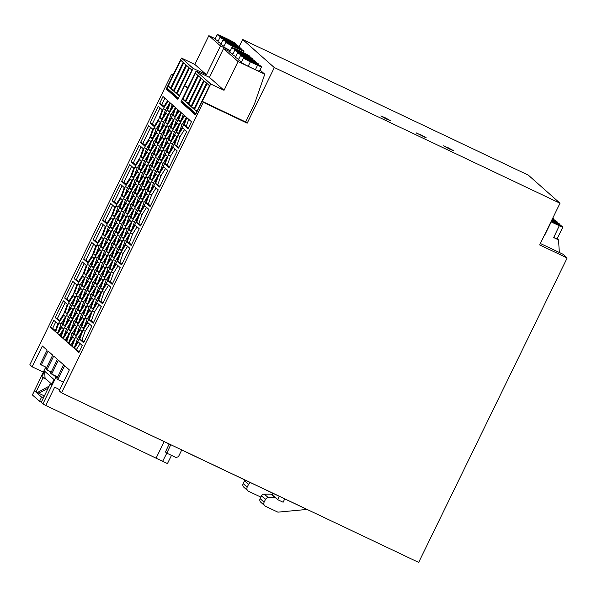 <?xml version="1.0" encoding="UTF-8"?>
<svg xmlns="http://www.w3.org/2000/svg" width="597" height="597" viewBox="0 0 597 597"><rect width="100%" height="100%" fill="white"/><g stroke="black" fill="none" stroke-linecap="round" stroke-linejoin="round"><path stroke-width="0.9" d="M173.234 75.028L171.555 74.229L29.85 364.767L32.148 366.804L42.38 346.006L47.081 350.17L40.35 364.073L41.312 364.924L48.118 351.088L52.678 355.133L45.954 369.043L46.909 369.894L53.715 356.051L57.409 359.327L50.685 373.229L51.641 374.08L58.446 360.245L63.61 364.819L56.879 378.722L57.842 379.573L64.648 365.737L69.349 369.909L59.237 390.811L61.536 392.841L203.234 102.311L247.195 123.176L274.314 67.573L560.016 203.226L528.338 175.145L242.628 39.499L238.919 47.103M178.242 98.535L168.988 90.334L166.227 89.028L172.876 75.401L171.555 74.229M203.234 102.311L202.092 101.289L195.443 114.915L180.869 101.997L187.51 88.371L184.503 85.707L177.861 99.333L166.227 89.028M257.538 65.26L255.367 69.707L248.173 66.297L250.344 61.849L257.538 65.26A10.067 0.545 26 0 0 261.62 66.76A10.067 0.545 26 0 0 254.8 62.842L247.613 59.424A10.067 0.545 -154 0 0 243.531 57.976A10.067 0.545 -154 0 0 250.344 61.849M248.173 66.297A10.067 0.545 -154 0 1 241.352 62.379L243.524 57.931M46.909 369.894L51.29 371.968M255.367 69.707A10.067 0.545 26 0 0 259.419 71.23M61.536 392.841L418.669 562.404L567.15 257.971L562.859 254.165L559.352 252.501L558.523 239.867L557.188 238.681M567.15 257.971L539.681 244.927L560.016 203.226M559.352 252.501L540.375 243.494M552.344 218.957A10.067 0.545 -154 0 1 557.068 221.756A10.067 0.545 -154 0 1 553.471 220.517L553.732 220.756A10.067 0.545 -154 0 1 559.979 224.338A10.067 0.545 -154 0 1 556.382 223.099L556.65 223.338A10.067 0.545 -154 0 1 562.896 226.92A10.067 0.545 -154 0 1 559.299 225.688L553.695 237.569L558.523 239.867M559.434 225.808L551.195 221.89L544.591 234.852M551.195 221.89L544.822 234.957M552.725 218.181A10.067 0.545 -154 0 1 554.15 219.166A10.067 0.545 -154 0 1 552.456 218.726M552.135 221.032A8.052 0.433 26 0 0 558.173 223.509A8.052 0.433 26 0 0 551.867 219.942M551.038 221.636A8.052 0.433 26 0 0 555.046 223.614A8.052 0.433 26 0 0 561.083 226.099A8.052 0.433 26 0 0 552.658 221.494A8.052 0.433 26 0 0 551.397 220.905M551.979 219.711A8.052 0.433 26 0 0 555.255 220.927A8.052 0.433 26 0 0 552.292 219.069M562.904 226.972L557.165 238.74A10.067 0.545 -154 0 1 553.717 237.524M248.785 57.506A10.067 0.545 26 0 0 252.874 59.006A10.067 0.545 26 0 0 246.054 55.088L238.867 51.678A10.067 0.545 -154 0 0 234.785 50.23A10.067 0.545 -154 0 0 241.598 54.096L248.755 57.573M148.146 162.988L146.556 161.578L149.825 152.534L154.69 144.899L156.28 146.31L153.011 155.354L148.146 162.988M76.797 284.918L73.521 293.963L68.662 301.604L64.677 298.075L72.819 281.396L76.797 284.918M150.071 178.637L153.347 169.593L158.212 161.951L159.802 163.362L156.526 172.406L151.668 180.048L150.071 178.637L151.981 179.54M110.579 227.256L113.848 218.211L118.713 210.577L120.303 211.98L117.034 221.032L112.169 228.666L110.579 227.256L112.49 228.166M169.055 139.713L172.332 130.668L177.197 123.034L178.787 124.437L175.511 133.489L170.645 141.123L169.055 139.713L170.966 140.623M177.219 150.929L169.085 167.608L165.108 164.085L168.376 155.041L173.242 147.399L177.219 150.929M85.684 274.874L84.095 273.471L87.363 264.419L92.229 256.785L93.819 258.195L90.543 267.24L85.684 274.874M118.079 219.965L121.348 210.92L126.213 203.286L127.803 204.696L124.534 213.741L119.669 221.375L118.079 219.965L119.99 220.875M79.677 339.238L82.946 330.193L87.811 322.559L91.796 326.081L83.655 342.768L79.677 339.238L81.871 340.283L85.147 331.238L89.64 324.178M164.026 165.123L159.168 172.757L157.578 171.346L160.847 162.302L165.712 154.668L167.302 156.078L164.026 165.123M164.488 123.721L159.63 131.355L158.041 129.945L161.309 120.9L166.175 113.266L167.764 114.676L164.488 123.721M116.087 232.136L119.363 223.091L124.221 215.457L125.818 216.868L122.542 225.912L117.676 233.546L116.087 232.136L117.997 233.046M72.147 346.499L75.416 337.454L80.282 329.82L81.871 331.231L78.603 340.275L73.737 347.909L72.147 346.499L74.058 347.409M68.625 329.447L71.901 320.402L76.759 312.768L78.356 314.171L75.08 323.223L70.215 330.857L68.625 329.447L70.536 330.357M162.988 96.505L167.63 100.624L163.578 106.982L159.6 103.46L162.988 96.505M123.586 224.845L126.862 215.801L131.728 208.166L133.318 209.577L130.042 218.621L125.176 226.256L123.586 224.845L125.497 225.756M101.565 277.008L96.699 284.642L95.11 283.232L98.386 274.187L103.251 266.553L104.841 267.963L101.565 277.008M168.66 153.295L167.07 151.884L170.339 142.84L175.205 135.206L176.794 136.616L173.518 145.661L168.66 153.295M143.519 174.817L138.653 182.451L137.064 181.04L140.332 171.996L145.198 164.362L146.787 165.772L143.519 174.817M114.094 244.307L117.37 235.263L122.236 227.629L123.825 229.039L120.549 238.084L115.684 245.718L114.094 244.307L116.005 245.218M133.713 195.995L135.303 197.406L132.034 206.45L127.168 214.084L125.579 212.674L128.855 203.629L133.713 195.995M81.64 327.044L84.908 317.992L89.774 310.358L91.363 311.768L88.095 320.813L83.229 328.447L81.64 327.044L83.55 327.947M97.139 243.218L93.154 239.688L101.289 223.009L105.273 226.539L101.997 235.584L97.139 243.218M174.6 144.623L177.869 135.579L182.734 127.937L186.712 131.467L178.578 148.146L174.6 144.623L176.794 145.668L180.07 136.623L184.563 129.564M71.64 346.059L68.73 343.476L72.767 337.133L74.364 338.544L71.64 346.059M139.056 168.869L142.325 159.824L147.19 152.19L148.78 153.601L145.504 162.645L140.646 170.279L139.056 168.869L140.967 169.779M146.123 203.01L149.392 193.958L154.257 186.324L158.235 189.853L150.101 206.532L146.123 203.01L148.317 204.047L151.593 195.003L156.086 187.951M136.631 222.472L139.899 213.42L144.765 205.786L148.743 209.316L140.608 225.994L136.631 222.472L138.825 223.509L142.101 214.465L146.593 207.405M166.018 152.951L161.16 160.586L159.563 159.175L162.839 150.131L167.705 142.496L169.294 143.899L166.018 152.951M80.341 302L77.073 311.044L72.207 318.686L70.618 317.276L73.894 308.231L78.752 300.589L80.341 302M156.989 131.012L152.131 138.646L150.534 137.235L153.81 128.191L158.675 120.557L160.265 121.967L156.989 131.012M121.594 237.024L124.87 227.979L129.736 220.338L131.325 221.748L128.049 230.793L123.191 238.434L121.594 237.024L123.512 237.927M64.028 313.425L59.17 321.067L55.185 317.537L63.327 300.858L67.304 304.38L64.028 313.425M101.721 237.322L103.311 238.733L100.035 247.777L95.177 255.419L93.587 254.009L96.856 244.964L101.721 237.322M126.064 242.964L121.198 250.606L119.609 249.195L122.878 240.151L127.743 232.509L129.333 233.92L126.064 242.964M131.086 217.562L134.362 208.517L139.228 200.876L140.817 202.286L137.541 211.331L132.683 218.972L131.086 217.562L132.997 218.465M110.117 268.657L113.385 259.613L118.251 251.971L119.84 253.382L116.572 262.426L111.706 270.068L110.117 268.657L112.027 269.56M139.25 228.778L131.116 245.457L127.139 241.927L130.407 232.882L135.273 225.248L139.25 228.778M176.563 132.422L179.831 123.378L184.697 115.743L186.286 117.154L183.01 126.198L178.152 133.832L176.563 132.422L178.473 133.332M127.571 200.502L130.84 191.458L135.706 183.824L137.295 185.234L134.026 194.279L129.161 201.913L127.571 200.502L129.482 201.413M162.19 137.608L163.779 139.019L160.511 148.063L155.645 155.698L154.056 154.295L157.332 145.243L162.19 137.608M135.101 165.369L131.124 161.847L139.258 145.161L143.243 148.69L139.967 157.735L135.101 165.369M102.639 303.843L98.662 300.313L101.93 291.269L106.796 283.635L110.773 287.164L102.639 303.843M138.594 210.271L141.862 201.226L146.728 193.592L148.317 194.995L145.041 204.047L140.183 211.681L138.594 210.271L140.504 211.174M76.125 322.156L79.401 313.112L84.267 305.477L85.856 306.888L82.58 315.932L77.722 323.567L76.125 322.156L78.035 323.067M154.086 126.445L150.108 122.922L158.242 106.236L162.227 109.766L158.951 118.81L154.086 126.445M144.564 173.749L147.84 164.705L152.698 157.071L154.287 158.481L151.019 167.526L146.153 175.16L144.564 173.749L146.474 174.66M112.564 215.084L115.84 206.04L120.706 198.398L122.295 199.808L119.019 208.853L114.161 216.495L112.564 215.084L114.482 215.987M91.766 298.187L93.356 299.597L90.08 308.642L85.222 316.276L83.632 314.865L86.901 305.821L91.766 298.187M91.826 270.366L88.557 279.411L83.692 287.053L82.102 285.642L85.371 276.598L90.237 268.956L91.826 270.366M114.766 207.077L111.49 216.121L106.632 223.756L102.647 220.226L110.781 203.547L114.766 207.077M165.541 122.654L168.809 113.609L173.675 105.975L175.264 107.385L171.996 116.43L167.13 124.064L165.541 122.654L167.451 123.564M150.705 169.242L152.302 170.652L149.026 179.697L144.161 187.339L142.571 185.928L145.847 176.876L150.705 169.242M106.594 251.598L109.87 242.554L114.728 234.919L116.325 236.33L113.049 245.374L108.184 253.009L106.594 251.598L108.505 252.509M87.647 262.68L83.662 259.15L91.796 242.472L95.781 245.994L92.505 255.046L87.647 262.68M120.072 207.793L123.34 198.749L128.206 191.115L129.795 192.525L126.527 201.57L121.661 209.204L120.072 207.793L121.982 208.704M133.079 205.39L136.355 196.338L141.22 188.704L142.81 190.115L139.534 199.159L134.668 206.793L133.079 205.39L134.989 206.293M60.625 336.29L57.708 333.708L61.752 327.365L63.342 328.775L60.625 336.29M109.221 230.032L110.811 231.442L107.542 240.494L102.677 248.128L101.087 246.718L104.356 237.673L109.221 230.032M122.057 195.622L125.333 186.577L130.198 178.936L131.788 180.346L128.512 189.398L123.654 197.032L122.057 195.622L123.975 196.525M163.548 134.832L166.824 125.78L171.682 118.146L173.272 119.557L170.003 128.601L165.138 136.243L163.548 134.832L165.459 135.735M65.11 312.388L68.379 303.343L73.244 295.709L74.834 297.119L71.558 306.164L66.7 313.798L65.11 312.388L67.021 313.298M148.75 125.698L152.735 129.228L149.459 138.273L144.593 145.907L140.616 142.385L148.75 125.698M173.04 115.37L175.764 107.833L178.682 110.415L174.63 116.781L173.04 115.37L174.951 116.273M108.587 239.427L111.855 230.382L116.721 222.748L118.31 224.159L115.042 233.203L110.176 240.837L108.587 239.427L110.497 240.337M87.61 290.523L90.886 281.478L95.744 273.844L97.341 275.254L94.065 284.299L89.199 291.933L87.61 290.523L89.52 291.433M91.595 266.18L94.863 257.135L99.729 249.494L101.318 250.904L98.05 259.949L93.184 267.59L91.595 266.18L93.505 267.083M98.692 272.471L97.102 271.06L100.378 262.016L105.236 254.382L106.833 255.792L103.557 264.837L98.692 272.471M74.14 334.327L77.409 325.283L82.274 317.649L83.864 319.059L80.588 328.104L75.729 335.738L74.14 334.327L76.05 335.238M85.617 302.694L88.893 293.649L93.759 286.015L95.348 287.426L92.072 296.47L87.214 304.104L85.617 302.694L87.528 303.604M73.088 335.395L68.23 343.029L66.633 341.618L69.909 332.574L74.774 324.94L76.364 326.35L73.088 335.395M116.116 204.293L112.139 200.764L120.273 184.085L124.258 187.615L120.982 196.659L116.116 204.293M120.266 267.702L112.132 284.381L108.154 280.851L111.423 271.807L116.288 264.173L120.266 267.702M89.169 319.776L92.438 310.731L97.304 303.097L101.289 306.627L93.147 323.305L89.169 319.776L91.363 320.82L94.639 311.776L99.132 304.716M110.751 259.262L112.34 260.673L109.064 269.717L104.206 277.351L102.617 275.948L105.885 266.896L110.751 259.262M129.564 188.331L132.832 179.287L137.698 171.652L139.288 173.063L136.019 182.107L131.153 189.742L129.564 188.331L131.474 189.242M158.272 134.138L154.996 143.183L150.138 150.817L148.549 149.407L151.817 140.362L156.683 132.728L158.272 134.138M89.602 278.351L92.878 269.307L97.736 261.673L99.326 263.076L96.057 272.128L91.192 279.762L89.602 278.351L91.513 279.262M105.55 252.665L100.684 260.299L99.095 258.889L102.363 249.845L107.229 242.21L108.818 243.621L105.55 252.665M140.579 198.1L143.855 189.055L148.72 181.413L150.31 182.824L147.034 191.868L142.176 199.51L140.579 198.1L142.489 199.002M135.071 193.212L138.347 184.167L143.205 176.533L144.795 177.943L141.526 186.988L136.661 194.622L135.071 193.212L136.982 194.122M154.533 184.585L149.675 192.219L148.086 190.809L151.354 181.764L156.22 174.13L157.809 175.54L154.533 184.585M160.026 117.773L163.302 108.729L168.167 101.094L169.757 102.505L166.481 111.549L161.623 119.184L160.026 117.773L161.936 118.684M178.548 120.251L181.279 112.714L184.197 115.296L180.137 121.661L178.548 120.251L180.458 121.161M82.304 345.544L78.908 352.499L74.267 348.379L78.319 342.021L82.304 345.544M138.825 214.457L135.556 223.509L130.691 231.143L129.101 229.733L132.37 220.689L137.235 213.047L138.825 214.457M118.557 250.255L113.699 257.889L112.102 256.486L115.378 247.434L120.243 239.8L121.833 241.21L118.557 250.255M131.549 176.16L134.825 167.115L139.691 159.481L141.28 160.884L138.004 169.936L133.146 177.57L131.549 176.16L133.459 177.063M69.573 318.335L64.707 325.969L63.118 324.567L66.386 315.514L71.252 307.88L72.841 309.291L69.573 318.335M191.458 121.736L188.07 128.691L184.092 125.161L186.816 117.624L191.458 121.736M66.133 341.171L63.222 338.589L67.26 332.245L68.849 333.656L66.133 341.171M160.197 149.78L161.794 151.19L158.518 160.235L153.653 167.876L152.063 166.466L155.339 157.421L160.197 149.78M156.048 142.116L159.317 133.071L164.182 125.437L165.772 126.848L162.503 135.892L157.638 143.526L156.048 142.116L157.959 143.026M55.618 331.85L58.887 322.805L63.752 315.171L65.342 316.582L62.073 325.626L57.208 333.26L55.618 331.85L57.528 332.76M91.132 307.582L94.401 298.53L99.266 290.896L100.856 292.306L97.587 301.351L92.722 308.985L91.132 307.582L93.042 308.485M125.609 184.831L121.631 181.301L129.765 164.623L133.75 168.153L130.474 177.197L125.609 184.831M55.081 331.38L50.439 327.268L53.834 320.32L57.812 323.843L55.081 331.38M86.565 291.59L81.699 299.224L80.11 297.813L83.386 288.769L88.244 281.135L89.834 282.538L86.565 291.59M79.065 298.873L74.2 306.515L72.61 305.104L75.879 296.06L80.744 288.418L82.334 289.829L79.065 298.873M159.593 187.07L155.616 183.548L158.884 174.503L163.75 166.861L167.727 170.391L159.593 187.07M171.048 127.542L174.324 118.497L179.182 110.855L180.779 112.266L177.503 121.31L172.637 128.952L171.048 127.542L172.958 128.445M161.556 147.004L164.832 137.959L169.69 130.318L171.287 131.728L168.011 140.773L163.145 148.414L161.556 147.004L163.466 147.907M82.737 276.247L84.326 277.657L81.05 286.702L76.192 294.336L74.603 292.933L77.871 283.881L82.737 276.247M112.743 247.091L114.333 248.501L111.057 257.546L106.191 265.18L104.602 263.77L107.878 254.725L112.743 247.091M78.117 309.985L81.393 300.94L86.252 293.306L87.849 294.717L84.573 303.761L79.707 311.395L78.117 309.985L80.028 310.895M69.259 320.052L70.849 321.462L67.58 330.507L62.715 338.148L61.125 336.738L64.401 327.693L69.259 320.052M173.175 105.535L169.123 111.893L167.533 110.482L170.257 102.945L173.175 105.535M78.155 282.142L74.17 278.612L82.311 261.934L86.289 265.456L83.013 274.508L78.155 282.142M121.624 264.919L117.646 261.389L120.915 252.344L125.78 244.71L129.758 248.24L121.624 264.919M94.714 296.813L93.125 295.403L96.393 286.359L101.259 278.724L102.848 280.135L99.572 289.179L94.714 296.813M104.669 235.957L103.08 234.546L106.348 225.502L111.214 217.86L112.803 219.271L109.527 228.315L104.669 235.957M141.041 156.698L144.317 147.653L149.183 140.019L150.772 141.429L147.496 150.474L142.638 158.108L141.041 156.698L142.952 157.608M107.079 281.888L102.214 289.53L100.624 288.12L103.893 279.075L108.758 271.434L110.348 272.844L107.079 281.888M247.195 123.176L246.046 122.161L202.092 101.289M245.643 121.967L254.591 103.617L264.777 74.215L238.069 61.536L224.032 90.311L210.711 83.983L202.234 101.363M264.777 74.215L260.038 70.013M187.51 88.371L196.129 71.065L209.457 77.394L224.032 90.311M209.457 77.394L223.494 48.618L238.069 61.536M242.628 39.499L274.314 67.573M447.78 147.556L453.616 150.728L449.437 149.019L443.593 145.84L452.839 150.526M420.281 134.497L426.116 137.676L416.094 132.788L425.34 137.467M384.975 117.669L390.819 120.848L386.632 119.131L380.796 115.952L384.975 117.669L384.722 118.199M444.235 146.325L447.646 147.832M416.736 133.273L420.146 134.773M188.145 87.438L184.503 85.707M230.375 50.648L220.487 45.947L206.45 74.729L193.122 68.401L184.652 85.774M245.845 54.984L245.874 54.924A10.067 0.545 26 0 0 249.956 56.424A10.067 0.545 26 0 0 243.136 52.506L235.949 49.088A10.067 0.545 -154 0 0 231.867 47.641A10.067 0.545 -154 0 0 238.681 51.514L245.874 54.924M215.204 38.663L208.853 35.648L194.823 64.424L206.45 74.729M208.853 35.648L220.487 45.947M194.823 64.424L181.495 58.096L172.876 75.401M178.421 98.177L166.921 87.983L173.018 75.468M181.495 58.096L193.122 68.401M168.108 86.252L170.473 88.349L183.152 62.349L180.787 60.252L168.108 86.252L170.861 87.558M176.861 94.005L189.54 68.006L191.898 70.103L179.219 96.102L176.861 94.005L179.607 95.311M171.026 88.834L183.704 62.842L186.07 64.939L173.391 90.931L171.026 88.834L173.779 90.14M173.943 91.416L186.622 65.424L188.988 67.521L176.309 93.513L173.943 91.416L176.69 92.722M232.882 54.073A10.067 0.545 -154 0 1 229.696 52.043L231.86 47.596M235.793 56.655A10.067 0.545 -154 0 1 232.606 54.626L234.778 50.178M247.77 55.26A7.746 0.418 -154 0 1 247.859 55.394A7.746 0.418 -154 0 1 241.382 52.7A7.746 0.418 -154 0 1 234.031 48.745C232.129 47.23 246.71 54.155 247.77 55.26M248.971 57.67L241.785 54.26A10.067 0.545 -154 0 0 237.703 52.812A10.067 0.545 -154 0 0 244.516 56.678L251.703 60.096A10.067 0.545 26 0 0 255.792 61.588A10.067 0.545 26 0 0 248.971 57.67M218.211 41.066A10.067 0.545 -154 0 1 215.024 39.044L217.189 34.596M221.121 43.656A10.067 0.545 -154 0 1 217.935 41.626L220.106 37.178M230.39 50.611A10.067 0.545 -154 0 1 223.771 46.797L225.942 42.342M224.039 46.238A10.067 0.545 -154 0 1 220.853 44.208L223.024 39.76M245.695 59.081A7.746 0.418 -154 0 1 245.606 58.946A7.746 0.418 -154 0 1 252.076 61.64A7.746 0.418 -154 0 1 259.434 65.595C261.337 67.11 246.755 60.185 245.695 59.081M187.659 88.446L181.555 100.953L196.01 113.758M183.801 102.945L183.622 103.303L180.869 101.997M195.831 114.124L183.622 103.303M196.129 71.065L210.711 83.983M191.533 107.005L204.211 81.005L206.569 83.102L193.891 109.102L191.533 107.005L194.279 108.311M185.697 101.833L188.062 103.93L200.741 77.938L198.376 75.841L185.697 101.833L188.451 103.139M194.443 109.587L207.122 83.595L209.487 85.692L196.809 111.684L194.443 109.587L197.197 110.893M182.779 99.251L195.458 73.259L197.823 75.349L185.145 101.348L182.779 99.251L185.533 100.557M188.615 104.423L201.293 78.423L203.659 80.52L190.98 106.512L188.615 104.423L191.361 105.729M234.3 44.671L227.114 41.26A10.067 0.545 -154 0 0 223.032 39.812A10.067 0.545 -154 0 0 229.845 43.678L237.031 47.096A10.067 0.545 26 0 0 241.121 48.588A10.067 0.545 26 0 0 234.3 44.671M225.196 40.909C223.285 39.395 237.875 46.32 238.927 47.432A7.746 0.418 -154 0 1 239.024 47.566A7.746 0.418 -154 0 1 232.546 44.872A7.746 0.418 -154 0 1 225.196 40.909M231.173 41.984L231.203 41.924A10.067 0.545 26 0 0 235.293 43.417A10.067 0.545 26 0 0 228.472 39.506L221.278 36.089A10.067 0.545 -154 0 0 217.196 34.641A10.067 0.545 -154 0 0 224.009 38.514L231.203 41.924M233.099 42.26C235.002 43.775 220.42 36.85 219.36 35.738A7.746 0.418 -154 0 1 219.271 35.604A7.746 0.418 -154 0 1 225.748 38.305A7.746 0.418 -154 0 1 233.099 42.26M239.86 53.909C237.957 52.394 252.546 59.319 253.598 60.431A7.746 0.418 -154 0 1 253.695 60.566A7.746 0.418 -154 0 1 247.218 57.872A7.746 0.418 -154 0 1 239.86 53.909M238.71 59.237A10.067 0.545 -154 0 1 235.524 57.208L237.696 52.76M231.382 42.088L224.196 38.671A10.067 0.545 -154 0 0 220.114 37.223A10.067 0.545 -154 0 0 226.927 41.096L234.114 44.506A10.067 0.545 26 0 0 238.203 46.006A10.067 0.545 26 0 0 231.382 42.088M222.278 38.327C220.375 36.813 234.957 43.738 236.009 44.842A7.746 0.418 -154 0 1 236.106 44.976A7.746 0.418 -154 0 1 229.629 42.283A7.746 0.418 -154 0 1 222.278 38.327M239.949 49.678A10.067 0.545 26 0 0 244.039 51.17A10.067 0.545 26 0 0 237.218 47.253L230.024 43.842A10.067 0.545 -154 0 0 225.942 42.394A10.067 0.545 -154 0 0 232.763 46.26L239.949 49.678L239.427 50.745M241.845 50.014C243.748 51.529 229.166 44.603 228.106 43.491A7.746 0.418 -154 0 1 228.017 43.357A7.746 0.418 -154 0 1 234.487 46.051A7.746 0.418 -154 0 1 241.845 50.014M232.114 47.588L232.763 46.26M223.494 48.618L229.882 51.648M241.628 61.819A10.067 0.545 -154 0 1 238.442 59.797L240.606 55.349M251.889 60.26L244.695 56.842A10.067 0.545 -154 0 0 240.613 55.394A10.067 0.545 -154 0 0 247.427 59.267L254.62 62.678A10.067 0.545 26 0 0 258.71 64.17A10.067 0.545 26 0 0 251.889 60.26M242.778 56.491C240.875 54.976 255.456 61.901 256.516 63.013A7.746 0.418 -154 0 1 256.606 63.148A7.746 0.418 -154 0 1 250.136 60.454A7.746 0.418 -154 0 1 242.778 56.491M250.68 57.849C252.591 59.364 238.002 52.439 236.949 51.327A7.746 0.418 -154 0 1 236.852 51.193A7.746 0.418 -154 0 1 243.337 53.887A7.746 0.418 -154 0 1 250.68 57.849M32.148 366.804L43.305 372.103M57.842 379.573L63.394 382.214M51.641 374.08L57.73 376.976M41.312 364.924L46.708 367.491M57.26 377.953L53.193 374.819M41.342 402.147L50.155 384.072L51.26 385.05L53.976 379.483L44.611 371.177L41.894 376.752L42.999 377.729L36.216 391.632L34.432 390.781L41.596 397.132L39.559 401.296L41.342 402.147L42.909 403.93L55.924 377.244M50.902 372.789L48.461 370.625M46.17 368.595L45.365 367.879L32.507 394.714M44.611 371.177L45.073 378.259L51.708 384.14M50.155 384.072L51.439 384.684M325.843 518.33L284.747 498.891L283.12 502.226L277.627 499.622L279.254 496.286L181.727 449.981L178.473 456.653L176.011 457.541L166.817 453.175L170.742 444.765L84.796 403.893M59.73 389.781L54.693 387.095L45.745 405.445L167.444 463.6L171.481 455.392M162.63 461.317L166.809 453.168L165.466 451.974L169.145 444.011M46.335 368.259L45.365 367.879M250.673 482.712A3.097 3.037 131.5 0 0 248.531 484.406L247.18 487.182A3.097 3.037 131.5 0 0 248.568 491.264L260.867 497.1M245.024 480.033A3.097 3.037 131.5 0 0 244.479 480.816L243.128 483.585A3.097 3.037 131.5 0 0 243.74 487.137M39.559 401.296L32.395 394.953L34.432 390.781M43.38 397.975L41.596 397.132M49.155 386.125L37.775 392.371L36.216 391.632M48.17 388.147L38.827 393.304L37.775 392.371M42.999 377.729L46.17 379.237M44.088 396.52L43.223 395.751L44.23 396.229M44.372 395.938L38.827 393.304M42.909 403.93L45.745 405.445M164.145 441.638L156.22 457.899M272.889 493.264L272.157 494.771L277.627 499.622M272.157 494.771L270.777 494.122L264.284 494.107A3.097 3.037 131.5 0 0 261.471 495.868L260.113 498.644A3.097 3.037 131.5 0 0 260.732 502.196M270.777 494.122L276.165 498.323M274.792 497.674L268.292 497.659A3.097 3.037 131.5 0 0 265.478 499.42L264.12 502.196A3.097 3.037 131.5 0 0 265.516 506.278L277.874 512.151L306.948 509.435M41.894 376.752L45.073 378.259M149.243 161.265L152.026 153.578L155.787 147.668M146.556 161.578L148.466 162.488M149.825 152.534L152.026 153.578M69.028 301.022L66.879 299.119L74.707 283.068M64.677 298.075L66.879 299.119M152.765 178.324L155.541 170.638L159.309 164.72M153.347 169.593L155.541 170.638M113.266 226.942L116.049 219.256L119.81 213.345M113.848 218.211L116.049 219.256M171.749 139.399L174.525 131.713L178.294 125.803M172.332 130.668L174.525 131.713M169.391 166.981L167.302 165.13L170.578 156.078L175.07 149.026M168.376 155.041L170.578 156.078M165.108 164.085L167.302 165.13M86.781 273.15L89.565 265.464L93.326 259.553M84.095 273.471L86.005 274.374M87.363 264.419L89.565 265.464M120.766 219.651L123.549 211.965L127.31 206.055M121.348 210.92L123.549 211.965M83.968 342.133L81.871 340.283M82.946 330.193L85.147 331.238M160.265 171.033L163.048 163.347L166.809 157.436M160.847 162.302L163.048 163.347M157.578 171.346L159.489 172.257M160.727 129.631L163.511 121.945L167.272 116.034M161.309 120.9L163.511 121.945M158.041 129.945L159.951 130.855M118.773 231.823L121.557 224.136L125.325 218.226M119.363 223.091L121.557 224.136M74.834 346.185L77.617 338.499L81.379 332.589M75.416 337.454L77.617 338.499M71.319 329.134L74.095 321.447L77.864 315.537M71.901 320.402L74.095 321.447M163.951 106.408L161.802 104.505L164.884 98.184M159.6 103.46L161.802 104.505M126.28 224.532L129.056 216.845L132.825 210.935M126.862 215.801L129.056 216.845M97.804 282.918L100.58 275.232L104.348 269.322M98.386 274.187L100.58 275.232M95.11 283.232L97.02 284.142M169.757 151.571L172.54 143.884L176.302 137.974M167.07 151.884L168.981 152.795M170.339 142.84L172.54 143.884M139.75 180.727L142.534 173.04L146.295 167.13M140.332 171.996L142.534 173.04M137.064 181.04L138.974 181.951M116.788 243.994L119.564 236.308L123.333 230.397M117.37 235.263L119.564 236.308M128.265 212.36L131.049 204.674L134.818 198.764M128.855 203.629L131.049 204.674M125.579 212.674L127.489 213.584M84.326 326.723L87.11 319.037L90.871 313.127M84.908 317.992L87.11 319.037M97.505 242.636L95.356 240.733L103.184 224.681M93.154 239.688L95.356 240.733M178.884 147.519L176.794 145.668M177.869 135.579L180.07 136.623M71.886 345.372L70.931 344.521L73.871 339.902M68.73 343.476L70.931 344.521M141.743 168.555L144.526 160.869L148.287 154.959M142.325 159.824L144.526 160.869M150.407 205.905L148.317 204.047M149.392 193.958L151.593 195.003M140.914 225.367L138.825 223.509M139.899 213.42L142.101 214.465M162.257 158.862L165.033 151.175L168.802 145.265M162.839 150.131L165.033 151.175M159.563 159.175L161.474 160.078M73.304 316.962L76.088 309.276L79.856 303.358M73.894 308.231L76.088 309.276M70.618 317.276L72.528 318.179M153.228 136.922L156.004 129.236L159.772 123.325M153.81 128.191L156.004 129.236M150.534 137.235L152.444 138.146M124.288 236.703L127.071 229.017L130.833 223.106M124.87 227.979L127.071 229.017M59.536 320.485L57.387 318.582L65.215 302.53M55.185 317.537L57.387 318.582M96.274 253.688L99.057 246.001L102.818 240.091M96.856 244.964L99.057 246.001M93.587 254.009L95.498 254.912M122.295 248.882L125.079 241.188L128.84 235.278M122.878 240.151L125.079 241.188M119.609 249.195L121.519 250.098M133.78 217.241L136.564 209.554L140.325 203.644M134.362 208.517L136.564 209.554M112.803 268.337L115.587 260.65L119.348 254.74M113.385 259.613L115.587 260.65M131.422 244.83L129.333 242.972L132.609 233.927L137.101 226.867M130.407 232.882L132.609 233.927M127.139 241.927L129.333 242.972M179.249 132.109L182.033 124.422L185.794 118.512M179.831 123.378L182.033 124.422M130.258 200.189L133.041 192.503L136.803 186.592M130.84 191.458L133.041 192.503M156.742 153.974L159.526 146.287L163.294 140.377M157.332 145.243L159.526 146.287M154.056 154.295L155.966 155.198M135.474 164.794L133.325 162.884L141.153 146.84M131.124 161.847L133.325 162.884M102.945 303.209L100.856 301.358L104.132 292.314L108.624 285.254M98.662 300.313L100.856 301.358M101.93 291.269L104.132 292.314M141.28 209.957L144.064 202.271L147.825 196.361M141.862 201.226L144.064 202.271M78.819 321.843L81.595 314.156L85.364 308.246M79.401 313.112L81.595 314.156M154.459 125.87L152.31 123.96L160.138 107.915M150.108 122.922L152.31 123.96M147.25 173.436L150.034 165.75L153.802 159.839M147.84 164.705L150.034 165.75M115.258 214.771L118.042 207.077L121.803 201.167M115.84 206.04L118.042 207.077M86.319 314.552L89.102 306.865L92.863 300.955M86.901 305.821L89.102 306.865M83.632 314.865L85.543 315.776M84.789 285.321L87.572 277.635L91.334 271.725M85.371 276.598L87.572 277.635M82.102 285.642L84.013 286.545M106.997 223.181L104.848 221.271L112.676 205.219M102.647 220.226L104.848 221.271M168.227 122.34L171.011 114.654L174.772 108.744M168.809 113.609L171.011 114.654M145.265 185.607L148.041 177.921L151.81 172.011M145.847 176.876L148.041 177.921M142.571 185.928L144.481 186.831M109.288 251.285L112.064 243.598L115.833 237.688M109.87 242.554L112.064 243.598M88.013 262.098L85.864 260.195L93.692 244.143M83.662 259.15L85.864 260.195M122.758 207.48L125.542 199.794L129.303 193.883M123.34 198.749L125.542 199.794M135.773 205.07L138.549 197.383L142.317 191.473M136.355 196.338L138.549 197.383M60.872 335.604L59.909 334.753L62.849 330.134M57.708 333.708L59.909 334.753M103.774 246.404L106.557 238.718L110.318 232.808M104.356 237.673L106.557 238.718M101.087 246.718L102.997 247.621M124.751 195.309L127.534 187.622L131.295 181.704M125.333 186.577L127.534 187.622M166.235 134.512L169.018 126.825L172.779 120.915M166.824 125.78L169.018 126.825M67.797 312.074L70.58 304.388L74.341 298.478M68.379 303.343L70.58 304.388M144.967 145.332L142.817 143.422L150.645 127.377M140.616 142.385L142.817 143.422M175.727 115.049L177.719 109.557M111.273 239.113L114.057 231.427L117.818 225.517M111.855 230.382L114.057 231.427M90.304 290.209L93.08 282.523L96.848 276.612M90.886 281.478L93.08 282.523M94.281 265.866L97.065 258.173L100.826 252.262M94.863 257.135L97.065 258.173M99.796 270.747L102.572 263.061L106.341 257.15M97.102 271.06L99.012 271.971M100.378 262.016L102.572 263.061M76.826 334.014L79.61 326.328L83.371 320.417M77.409 325.283L79.61 326.328M88.311 302.38L91.087 294.694L94.856 288.784M88.893 293.649L91.087 294.694M69.327 341.305L72.103 333.619L75.871 327.708M69.909 332.574L72.103 333.619M66.633 341.618L68.543 342.529M116.49 203.719L114.34 201.808L122.169 185.757M112.139 200.764L114.34 201.808M112.437 283.747L110.348 281.896L113.624 272.851L118.116 265.792M111.423 271.807L113.624 272.851M108.154 280.851L110.348 281.896M93.46 322.671L91.363 320.82M92.438 310.731L94.639 311.776M105.303 275.627L108.087 267.941L111.848 262.031M105.885 266.896L108.087 267.941M102.617 275.948L104.527 276.851M132.25 188.018L135.034 180.331L138.795 174.421M132.832 179.287L135.034 180.331M151.235 149.093L154.019 141.407L157.78 135.497M151.817 140.362L154.019 141.407M148.549 149.407L150.459 150.317M92.289 278.038L95.072 270.351L98.833 264.441M92.878 269.307L95.072 270.351M101.781 258.576L104.565 250.889L108.326 244.979M102.363 249.845L104.565 250.889M99.095 258.889L101.005 259.799M143.273 197.779L146.049 190.092L149.817 184.182M143.855 189.055L146.049 190.092M137.758 192.898L140.541 185.212L144.31 179.301M138.347 184.167L140.541 185.212M150.772 190.495L153.556 182.809L157.317 176.899M151.354 181.764L153.556 182.809M148.086 190.809L149.996 191.719M162.72 117.46L165.496 109.773L169.264 103.863M163.302 108.729L165.496 109.773M181.242 119.937L183.227 114.445M79.222 351.864L76.468 349.424L80.147 343.641M74.267 348.379L76.468 349.424M131.788 229.42L134.571 221.733L138.332 215.815M132.37 220.689L134.571 221.733M129.101 229.733L131.012 230.636M114.796 256.165L117.579 248.479L121.34 242.569M115.378 247.434L117.579 248.479M112.102 256.486L114.02 257.389M134.243 175.846L137.026 168.16L140.788 162.25M134.825 167.115L137.026 168.16M65.804 324.246L68.588 316.559L72.349 310.649M66.386 315.514L68.588 316.559M63.118 324.567L65.028 325.469M188.376 128.056L186.286 126.206L188.764 119.348M184.092 125.161L186.286 126.206M66.379 340.491L65.416 339.633L68.356 335.021M63.222 338.589L65.416 339.633M154.757 166.145L157.533 158.459L161.302 152.548M155.339 157.421L157.533 158.459M152.063 166.466L153.974 167.369M158.735 141.802L161.518 134.116L165.279 128.206M159.317 133.071L161.518 134.116M58.305 331.536L61.088 323.85L64.849 317.94M58.887 322.805L61.088 323.85M93.819 307.261L96.602 299.575L100.363 293.664M94.401 298.53L96.602 299.575M125.982 184.257L123.833 182.346L131.661 166.302M121.631 181.301L123.833 182.346M55.334 330.701L52.64 328.313L55.722 321.992M50.439 327.268L52.64 328.313M82.796 297.5L85.58 289.814L89.349 283.903M83.386 288.769L85.58 289.814M80.11 297.813L82.02 298.716M75.297 304.783L78.08 297.097L81.841 291.187M75.879 296.06L78.08 297.097M72.61 305.104L74.521 306.007M159.899 186.443L157.809 184.592L161.086 175.54L165.578 168.488M155.616 183.548L157.809 184.592M158.884 174.503L161.086 175.54M173.742 127.228L176.518 119.542L180.287 113.624M174.324 118.497L176.518 119.542M164.25 146.683L167.026 138.997L170.794 133.086M164.832 137.959L167.026 138.997M77.289 292.612L80.073 284.926L83.834 279.015M77.871 283.881L80.073 284.926M74.603 292.933L76.513 293.836M107.296 263.456L110.072 255.77L113.84 249.859M107.878 254.725L110.072 255.77M104.602 263.77L106.512 264.68M80.811 309.671L83.587 301.985L87.356 296.075M81.393 300.94L83.587 301.985M63.812 336.417L66.595 328.731L70.364 322.82M64.401 327.693L66.595 328.731M61.125 336.738L63.036 337.641M170.22 110.169L172.205 104.676M167.533 110.482L169.444 111.393M78.52 281.56L76.371 279.657L84.199 263.605M74.17 278.612L76.371 279.657M121.93 264.284L119.84 262.434L123.116 253.389L127.609 246.33M117.646 261.389L119.84 262.434M120.915 252.344L123.116 253.389M95.811 295.09L98.595 287.403L102.356 281.493M93.125 295.403L95.035 296.313M96.393 286.359L98.595 287.403M105.766 234.225L108.55 226.539L112.311 220.629M103.08 234.546L104.99 235.449M106.348 225.502L108.55 226.539M143.735 156.384L146.511 148.698L150.28 142.787M144.317 147.653L146.511 148.698M103.311 287.799L106.094 280.112L109.855 274.202M103.893 279.075L106.094 280.112M100.624 288.12L102.535 289.023M244.479 480.816L248.531 484.406M243.128 483.585L247.18 487.182M260.113 498.644L264.12 502.196M261.471 495.868L265.478 499.42M264.284 494.107L268.292 497.659M259.456 71.207L261.62 66.76M553.882 219.778L554.158 219.218M556.8 222.36L557.076 221.8M559.717 224.942L559.986 224.382M252.606 59.566L252.874 59.006M249.688 56.976L249.956 56.424M240.852 49.148L241.121 48.588M235.017 43.977L235.293 43.424M255.523 62.148L255.792 61.588M237.934 46.559L238.203 46.006M243.337 52.603L244.039 51.17M258.434 64.73L258.71 64.17M247.874 490.801L243.815 487.212M264.814 505.816L260.807 502.264"/></g></svg>
